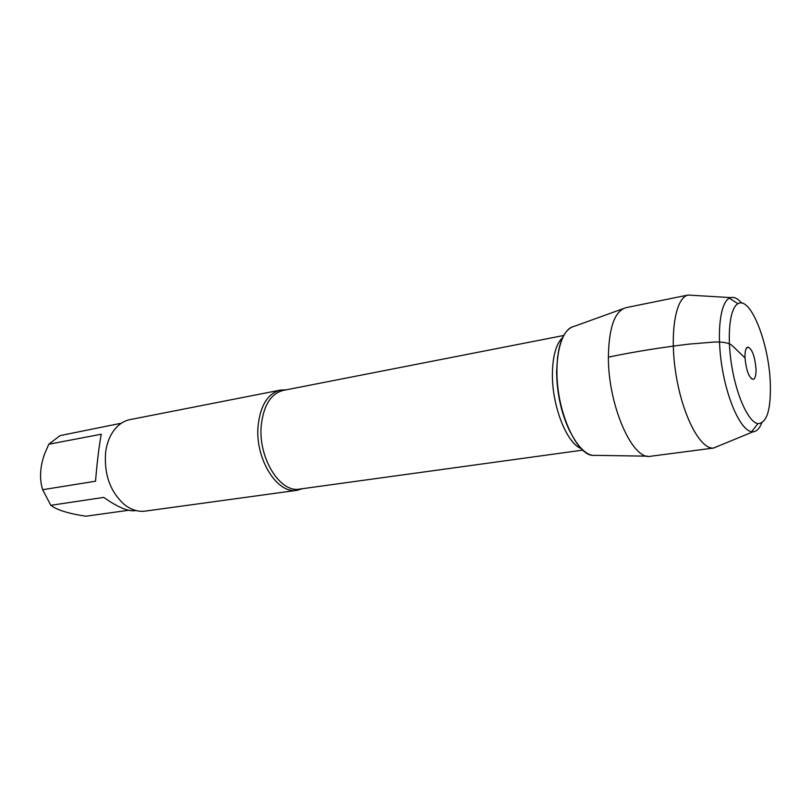 <?xml version="1.0" encoding="UTF-8"?>
<svg xmlns="http://www.w3.org/2000/svg" width="811" height="811" viewBox="0 0 811 811"><rect width="100%" height="100%" fill="white"/><g stroke="black" fill="none" stroke-linecap="round" stroke-linejoin="round"><path stroke-width="1.22" d="M302.533 488.688L297.12 490.29C277.159 494.517 254.664 458.357 258.121 425.491C260.513 405.176 267.944 393.376 280.424 390.091L286.07 389.848M280.424 390.091L130.024 419.611C123.15 421.031 117.382 425.177 112.719 432.07C108.968 437.808 106.596 444.681 105.592 452.67C104.031 474.891 110.448 492.318 124.864 504.949C131.504 509.947 138.306 512.005 145.27 511.112L297.12 490.29M135.934 510.535L134.565 510.717C127.56 511.376 117.281 506.936 103.737 497.396L50.819 505.314L42.638 489.722L95.526 481.207C97.168 461.611 99.074 445.959 101.263 434.23L48.792 444.225L60.055 435.619L121.386 423.2M50.819 505.314L53.779 507.27C60.501 511.062 71.206 514.042 85.895 516.212L128.584 510.271M42.638 489.722C39.283 478.693 39.982 466.66 44.717 453.602L48.792 444.225M593.642 455.407C576.651 456.329 556.022 409.9 556.843 369.816C557.481 345.881 562.621 331.598 572.242 326.955M647.573 456.177L595.507 455.346C581.963 457.414 564.649 429.952 558.941 395.18C553.072 360.439 560.543 328.84 574.026 326.407L623 308.738M693.456 295.376L688.073 295.052C675.289 297.688 669.247 334.507 676.181 375.645C682.963 416.813 700.613 449.679 713.568 448.037L718.546 445.979M625.98 307.663L625.96 307.673C614.718 311.079 608.858 327.573 608.382 357.134C608.068 405.551 632.742 461.033 650.716 456.238L713.954 447.996M755.984 368.488C754.798 356.252 752.152 349.105 748.066 347.067C745.856 347.412 744.833 351.031 745.005 357.915C746.394 371.225 749.212 378.382 753.449 379.376C755.345 378.372 756.187 374.743 755.984 368.488M770.268 382.245C771.149 409.362 767.024 423.16 757.9 423.646C748.735 422.298 736.824 396.843 731.796 366.379C726.676 335.936 729.687 307.998 737.929 303.74C750.236 295.741 768.787 342.455 770.268 382.245M741.761 303.111C737.848 298.56 734.168 296.725 730.711 297.607L729.373 298.154C720.006 302.746 716.448 333.909 722.175 367.981C727.802 402.074 741.274 430.398 751.625 431.716L753.064 431.787C756.622 431.503 759.512 428.583 761.732 423.007M608.382 357.134C633.584 351.883 660.529 347.534 689.218 344.087L714.572 342.019C723.757 341.776 729.758 343.083 732.586 345.962L745.005 357.915M284.397 390.182L283.191 390.415C270.925 393.649 263.626 405.267 261.284 425.268C257.918 457.627 280.028 493.25 299.624 489.084L300.851 488.921M581.112 448.524C566.615 443.293 551.784 405.388 552.403 373.455C552.757 355.816 556.164 343.834 562.621 337.528M557.654 356.455L556.599 371.215C556.873 393.872 561.435 414.208 570.275 432.222M299.624 489.084L582.754 450.115M283.191 390.415L563.655 335.49M688.468 294.961L625.96 307.673M751.128 378.514L753.449 379.376M746.15 348.639L748.066 347.067M730.711 297.607L688.073 295.052M753.064 431.787L713.568 448.037M737.929 303.74L729.373 298.154M757.9 423.646L751.625 431.716"/></g></svg>
